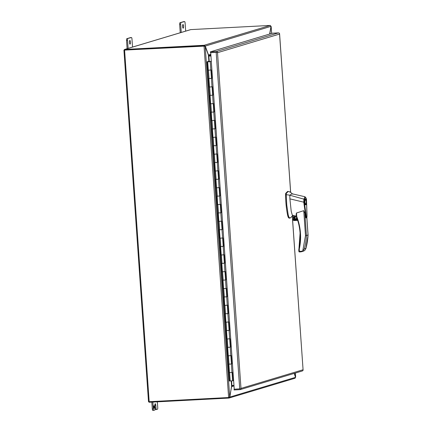 <?xml version="1.0" encoding="UTF-8"?>
<svg xmlns="http://www.w3.org/2000/svg" width="432" height="432" viewBox="0 0 432 432"><rect width="100%" height="100%" fill="white"/><g stroke="black" fill="none" stroke-linecap="round" stroke-linejoin="round"><path stroke-width="0.65" d="M290.628 192.402L279.558 34.063L217.685 52.639L217.485 52.272L216.416 52.326M279.558 34.063L279.569 33.631A1.204 1.161 -106.7 0 0 278.419 32.886L216.335 51.527A1.204 1.161 73.3 0 1 217.485 52.267L241.013 388.784M210.697 52.677L217.485 52.272L210.697 52.677L234.23 389.194L241.018 388.784A1.204 1.161 73.3 0 1 239.981 389.642L234.036 389.956L234.225 389.081M216.335 51.527L210.389 51.84L210.449 52.639L216.389 52.326M240.241 389.594L302.324 370.958A1.204 1.161 -106.7 0 0 303.102 370.148L292.28 216.011M303.032 369.77L241.164 388.346L241.018 388.784M278.419 32.886L272.473 33.199L210.389 51.84M211.302 61.263L207.711 61.803L211.307 61.333M231.439 363.965L228.857 364.208M228.857 364.23L229.446 372.611L232.33 372.352L232.913 380.754L233.626 380.538M230.267 347.166L227.68 347.409M227.686 347.431L228.269 355.811L231.152 355.552L231.741 363.949M229.09 330.367L226.508 330.61M226.508 330.631L227.097 339.007L229.975 338.753L230.564 347.15M227.918 313.567L225.331 313.81L225.92 322.207L228.803 321.953L229.392 330.35M226.741 296.768L224.159 297.011M224.159 297.032L224.743 305.408L227.626 305.149L228.215 313.551M225.569 279.968L222.982 280.206M222.982 280.228L223.571 288.608L226.454 288.349L227.043 296.752M224.392 263.164L221.81 263.407M221.81 263.428L222.394 271.809L225.277 271.55L225.866 279.952M223.22 246.364L220.633 246.607L221.222 255.01L224.105 254.75L224.689 263.147M222.043 229.565L219.461 229.808M219.461 229.829L220.045 238.21L222.928 237.951L223.517 246.348M220.865 212.765L218.284 213.008M218.284 213.03L218.873 221.405L221.756 221.152L222.34 229.549M219.694 195.966L217.107 196.209M217.112 196.231L217.696 204.606L220.579 204.347L221.168 212.749M218.516 179.167L215.935 179.41L216.524 187.807L219.402 187.547L219.991 195.95M217.345 162.362L214.758 162.605M214.763 162.626L215.347 171.007L218.23 170.748L218.819 179.15M216.167 145.562L213.586 145.805M213.586 145.827L214.175 154.208L217.053 153.949L217.642 162.351M214.996 128.763L212.409 129.006M212.409 129.028L212.998 137.408L215.881 137.149L216.47 145.546M213.818 111.964L211.237 112.207M211.237 112.228L211.82 120.604L214.704 120.35L215.293 128.747M212.647 95.164L210.06 95.407L210.649 103.804L213.532 103.55L214.121 111.947M211.469 78.365L208.888 78.608M208.888 78.629L209.471 87.005L212.355 86.746L212.944 95.148M207.711 61.803L208.3 70.205L211.183 69.946L211.766 78.349M232.616 380.765L232.913 380.754M232.573 380.808L229.457 381.008L207.036 61.787L208.688 61.285L209.18 61.258L209.201 61.619M232.621 380.83L232.033 372.438L228.971 372.611L228.388 364.214L231.395 364.009M214.412 120.425L211.351 120.609L210.762 112.207L213.824 112.023L213.235 103.637L210.179 103.81L209.59 95.407L212.647 95.224L212.063 86.837L209.002 87.01L208.413 78.608L211.426 78.408M211.475 78.424L210.886 70.038L207.824 70.205L207.241 61.808L209.18 61.258M215.584 137.225L212.528 137.408L211.939 129.006L214.947 128.806M219.11 187.628L216.049 187.812L215.465 179.41L218.522 179.226L217.933 170.834L214.877 171.007L214.288 162.61L217.35 162.427L216.761 154.035L213.7 154.208L213.111 145.811L216.124 145.606M220.282 204.428L217.226 204.611L216.637 196.209L219.65 196.009M224.986 271.625L221.924 271.809L221.335 263.412L224.397 263.228L223.808 254.837L220.752 255.01L220.163 246.613L223.22 246.429L222.637 238.037L219.575 238.21L218.986 229.808L222.048 229.624L221.459 221.238L218.398 221.411L217.814 213.008L220.822 212.809M229.684 338.828L226.622 339.012L226.033 330.61L229.095 330.426L228.506 322.04L225.45 322.213L224.861 313.81L227.923 313.627L227.335 305.24L224.273 305.413L223.684 297.011L226.746 296.827L226.157 288.441L223.101 288.608L222.512 280.211L225.52 280.012M230.855 355.628L227.799 355.811L227.21 347.409L230.224 347.209M207.063 61.798L229.457 381.008M229.441 372.568L228.83 364.23M208.294 70.162L207.679 61.76M209.471 86.962L208.856 78.624M210.643 103.761L210.033 95.423M211.82 120.566L211.205 112.228M212.992 137.365L212.382 129.028M214.169 154.165L213.554 145.827M215.347 170.964L214.731 162.626M216.518 187.763L215.908 179.426M217.696 204.563L217.08 196.225M218.867 221.362L218.257 213.03M220.045 238.167L219.429 229.829M221.216 254.966L220.606 246.629M222.394 271.766L221.778 263.428M223.565 288.565L222.955 280.228M224.743 305.365L224.127 297.027M225.914 322.164L225.304 313.826M227.092 338.969L226.481 330.631M228.269 355.768L227.653 347.431M229.414 372.568L228.971 372.611M208.267 70.162L207.824 70.205M209.439 86.962L209.002 87.01M210.616 103.761L210.179 103.81M211.788 120.56L211.351 120.609M212.965 137.36L212.528 137.408M214.137 154.165L213.7 154.208M215.314 170.964L214.877 171.007M216.486 187.763L216.049 187.812M217.663 204.563L217.226 204.611M218.84 221.362L218.398 221.411M220.012 238.162L219.575 238.21M221.189 254.966L220.752 255.01M222.361 271.766L221.924 271.809M223.538 288.565L223.101 288.608M224.71 305.365L224.273 305.413M225.887 322.164L225.45 322.213M227.059 338.963L226.622 339.012M228.236 355.763L227.799 355.811M296.233 214.25L296.395 216.551L296.195 213.97L296.498 212.992L296.746 216.567C298.809 221.864 300.046 227.389 300.461 233.15C300.834 238.621 300.44 243.967 299.273 249.188L298.771 249.955L298.874 251.473L299.414 251.948L301.498 251.748L302.735 251.073L305.5 235.672L308.075 235.121L306.833 217.312M300.11 233.156A54.14 52.072 73.3 0 1 298.933 249.026L300.089 233.145C299.689 227.486 298.463 222.01 296.411 216.707L296.428 216.707A54.14 52.072 73.3 0 1 300.105 233.134L300.461 233.15M296.746 216.567L296.428 216.707A0.508 0.486 -106.7 0 1 296.395 216.567M296.066 219.051A1.582 1.523 73.3 0 1 295.164 216.059M290.32 192.175L288.236 191.419L286.34 193.369L286.222 194.654L286.772 205.103L288.209 214.909L288.889 217.145L289.964 218.084L290.655 217.647M288.236 191.419L287.588 191.452L285.692 193.406L285.568 194.184C285.611 201.523 286.276 208.445 287.561 214.942C288.036 217.161 288.625 218.219 289.316 218.117M296.357 216.297L293.717 217.717L296.946 218.144M296.368 216.427A1.582 1.523 -106.7 0 0 293.873 217.701A1.582 1.523 -106.7 0 0 296.887 217.987M305.759 204.827C304.771 205.292 304.339 199.087 305.348 198.952C306.337 198.488 306.769 204.692 305.759 204.827L305.71 204.838M305.375 199.368C306.353 200.794 306.466 202.473 305.726 204.412C304.754 202.986 304.636 201.307 305.375 199.368L305.014 199.384M306.499 199.33L306.958 216.373C307.055 217.145 306.736 217.674 306.007 217.949L303.75 202.176L289.899 198.866L291.211 211.318L292.367 215.336M296.498 212.992L303.75 210.659L304.862 213.181L305.98 217.944M293.15 215.519L293.603 219.445L293.15 215.519L293.414 219.44L292.999 219.829L297.443 219.596M293.328 215.557L296.341 216.07M304.333 202.095L304.371 199.4C304.938 196.533 305.645 196.533 306.488 199.406L306.979 213.953C307.087 216.443 306.882 217.507 306.364 217.15L304.333 202.095L303.75 202.176M289.899 198.866L289.796 195.199L286.222 194.654M289.208 218.138L289.964 218.084M289.883 191.797L292.453 193.876M303.766 202.181L303.907 199.157L289.796 195.199L292.064 193.774L305.019 196.76L303.907 199.157L304.371 199.4M297.324 219.245L293.425 219.434M306.806 217.377L308.048 235.138L307.514 235.067M298.874 251.473L302.735 251.073L304.312 248.891A62.429 60.043 -106.7 0 0 306.434 235.624L304.862 213.181M298.771 249.955L298.912 249.037L299.273 249.188L299.425 251.942M298.933 249.026L298.809 249.815M294.106 220.558L297.686 220.369L294.106 220.558L292.999 219.829M308.048 235.138A62.429 60.043 73.3 0 1 305.926 248.411L304.749 250.468L303.28 251.213M304.312 248.891L305.926 248.411L305.84 248.8L308.075 235.121M305.726 204.412L305.278 204.439M209.795 61.711L207.927 61.808L209.795 61.711M154.418 406.955A1.318 0.351 -93 0 1 154.143 408.375A1.318 0.351 -93 0 1 153.727 407.16A1.318 0.351 -93 0 1 154.003 405.74A1.318 0.351 -93 0 1 154.418 406.955M183.562 26.201A1.847 0.491 -93 0 1 183.173 28.188A1.847 0.491 -93 0 1 182.59 26.492A1.847 0.491 -93 0 1 182.979 24.5A1.847 0.491 -93 0 1 183.562 26.201M130.432 42.152A1.847 0.491 -93 0 1 130.043 44.14A1.847 0.491 -93 0 1 129.46 42.444A1.847 0.491 -93 0 1 129.848 40.451A1.847 0.491 -93 0 1 130.432 42.152M149.245 401.652L149.116 402.224A0.913 0.875 -106.7 0 0 149.38 402.251L228.841 398.077L229.408 397.85L228.841 398.077L228.955 397.424M149.116 402.224L148.505 401.668L149.175 401.695L124.589 50.101L203.769 45.943A0.842 0.81 73.3 0 1 204.044 45.976L204.201 45.927A0.842 0.81 73.3 0 0 203.931 45.895L124.589 50.101M148.516 401.366L148.927 401.706M123.973 50.377L124.454 49.502A0.913 0.875 73.3 0 1 124.708 49.448L190.804 29.603L270.238 25.434L204.169 45.274L124.708 49.448M148.505 401.668L149.116 401.506L148.505 401.668M123.925 50.117L124.551 50.198L123.925 50.112M228.766 397.435A0.842 0.81 73.3 0 1 228.355 397.537L149.175 401.695M124.454 49.502L124.648 50.026M269.833 33.993L270.94 26.719M295.402 376.925L294.338 373.351M294.91 378.238L295.553 377.336L229.824 397.073L229.408 397.85L228.604 397.483M229.181 397.235L229.694 396.706L205.205 46.505L204.044 45.976L228.62 397.472L229.181 397.235M204.633 46.132L204.044 45.976M204.212 45.878L204.169 45.274L205.281 46.078L124.751 50.053M210.875 55.183L209.018 55.28A0.302 0.292 73.3 0 1 208.953 55.28L208.526 55.048L205.281 46.078L271.01 26.347L270.238 25.434M229.241 397.1L228.798 397.472M229.37 397.094L229.824 397.073L231.509 386.575M294.133 373.415L295.553 377.336M205.205 46.505L208.807 56.101L210.929 55.987M233.966 385.387L231.844 385.501L229.694 396.706M271.01 26.347L269.627 34.058M231.741 385.69L232.097 386.203L231.709 386.564L232.097 386.203A0.302 0.292 73.3 0 1 232.157 386.197L234.014 386.095M208.3 55.058L210.816 54.356M208.953 55.28L208.607 55.814M231.935 385.619A0.913 0.875 73.3 0 1 232.114 385.592L232.529 385.463M233.971 385.49L232.114 385.592M208.845 56.063L210.929 55.949M210.919 55.787L209.056 55.885A0.913 0.875 73.3 0 1 208.877 55.874M132.538 47.072L131.976 39.01A1.582 0.421 -93 0 0 131.479 37.552L130.464 37.606A1.582 0.421 87 0 0 130.437 37.611L126.835 38.691A1.582 0.421 87 0 0 126.533 40.392L127.116 48.697M130.437 37.611L131.452 37.557A1.582 0.421 -93 0 1 131.479 37.552M131.452 37.557L126.835 38.691M126.533 40.392L127.548 40.338A1.582 0.421 -93 0 1 127.85 38.637M127.548 40.338L128.11 48.4M185.668 31.12L185.107 23.053A1.582 0.421 -93 0 0 184.61 21.6L183.595 21.654A1.582 0.421 87 0 0 183.568 21.659L179.971 22.739A1.582 0.421 87 0 0 179.663 24.44L180.247 32.746M183.568 21.659L184.583 21.605A1.582 0.421 -93 0 1 184.61 21.6M184.583 21.605L179.971 22.739M179.663 24.44L180.679 24.386A1.582 0.421 -93 0 1 180.986 22.685M180.679 24.386L181.246 32.449M155.061 408.661A1.582 0.421 87 0 0 155.498 409.59A1.582 0.421 87 0 0 155.525 409.585L156.487 409.536M151.826 402.122L152.307 408.947A1.582 0.421 87 0 0 152.804 410.4A1.582 0.421 87 0 0 152.831 410.395L153.792 410.346M157.345 401.836L157.745 407.56A1.582 0.421 -93 0 1 157.442 409.261L156.541 409.531A1.582 0.421 -93 0 1 156.514 409.536A1.582 0.421 -93 0 1 156.017 408.083L155.833 405.459L154.856 405.508M152.842 402.068L153.322 408.893A1.582 0.421 -93 0 0 153.819 410.346A1.582 0.421 -93 0 0 153.846 410.341L154.742 410.071A1.582 0.421 -93 0 0 155.05 408.37L154.867 405.745A1.841 0.491 -93 0 1 155.223 403.769L155.223 403.769A1.841 0.491 -93 0 1 155.255 403.763A1.841 0.491 -93 0 1 155.833 405.459M216.184 52.391L239.711 388.908M231.401 364.052L231.989 372.454M230.224 347.252L230.812 355.655M229.052 330.453L229.635 338.855M227.875 313.654L228.463 322.051M226.703 296.854L227.286 305.251M225.526 280.055L226.114 288.452M224.348 263.25L224.937 271.652M223.177 246.451L223.765 254.853M221.999 229.651L222.588 238.054M220.828 212.852L221.416 221.254M219.65 196.052L220.239 204.449M218.479 179.253L219.062 187.65M217.301 162.448L217.89 170.851M216.13 145.649L216.713 154.051M214.952 128.849L215.541 137.252M213.775 112.05L214.364 120.452M212.603 95.251L213.192 103.648M211.426 78.451L212.015 86.848M210.254 61.652L210.843 70.049M230.202 381.04L229.613 372.638M209.056 78.635L208.467 70.232M210.233 95.434L209.644 87.032M211.405 112.234L210.816 103.837M212.582 129.033L211.993 120.636M213.754 145.832L213.17 137.435M214.931 162.637L214.342 154.235M216.103 179.437L215.519 171.034M217.28 196.236L216.691 187.834M218.457 213.035L217.868 204.633M219.629 229.835L219.04 221.438M220.806 246.634L220.217 238.237M221.978 263.439L221.389 255.037M223.155 280.238L222.566 271.836M224.327 297.038L223.744 288.635M225.504 313.837L224.915 305.435M226.676 330.637L226.093 322.24M227.853 347.436L227.264 339.039M229.03 364.235L228.442 355.838M285.692 193.406L286.34 193.369M305.5 235.672L303.75 210.659M288.209 214.909L287.561 214.942M286.216 194.146L285.568 194.184M297.351 219.332L293.015 219.559M298.901 251.467A0.508 0.486 -106.7 0 0 299.398 251.942L300.78 251.872M297.616 220.136L293.36 220.358M271.139 26.708L271.615 33.458M295.358 373.048L295.628 376.909M228.555 398.093L228.517 397.51M203.769 45.943L203.888 45.29M231.709 386.564L233.107 386.143M208.451 55.474L208.856 61.274M231.217 381.008L231.579 386.203M204.444 45.911L204.763 45.409M208.872 56.095L209.255 61.619M231.59 380.981L231.903 385.495M210.843 54.734L209.018 55.28M156.017 408.083L155.034 408.132M153.322 408.893L152.307 408.947M279.58 33.718L290.677 192.44M292.324 215.968L303.097 370.067M229.354 380.992L207.036 61.787M214.996 128.828L214.412 120.436M216.173 145.627L215.584 137.236M219.699 196.025L219.11 187.639M220.871 212.825L220.288 204.439M225.569 280.028L224.986 271.636M230.272 347.231L229.684 338.839M231.444 364.03L230.861 355.639M292.545 215.422L293.188 215.53M290.525 217.809L293.085 215.244M292.847 194.195L291.816 193.358M306.499 199.325L305.019 196.76M303.323 251.203L301.536 251.737M148.5 401.625L123.925 50.15M124.508 49.48L190.604 29.635M271.161 26.563L271.647 33.448M295.391 373.037L295.672 377.023M295.094 378.211L229.052 398.039M231.914 385.625L232.427 385.468M156.514 409.536L155.498 409.59M153.819 410.346L152.804 410.4"/></g></svg>
